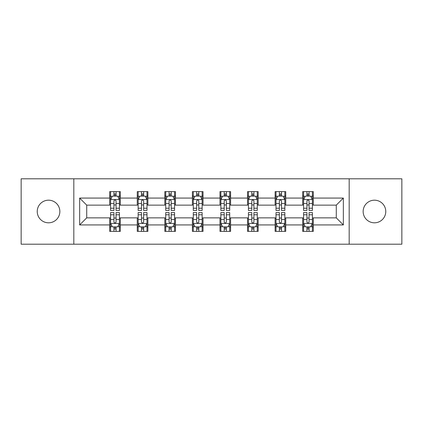 <?xml version="1.0" encoding="UTF-8"?>
<svg xmlns="http://www.w3.org/2000/svg" width="423" height="423" viewBox="0 0 423 423"><rect width="100%" height="100%" fill="white"/><g stroke="black" fill="none" stroke-linecap="round" stroke-linejoin="round"><path stroke-width="0.63" d="M374.455 200.19A11.31 11.31 0 0 0 363.146 211.5A11.31 11.31 0 0 0 374.455 222.81A11.31 11.31 0 0 0 385.765 211.5A11.31 11.31 0 0 0 374.455 200.19M48.545 200.19A11.31 11.31 0 0 0 37.235 211.5A11.31 11.31 0 0 0 48.545 222.81A11.31 11.31 0 0 0 59.855 211.5A11.31 11.31 0 0 0 48.545 200.19M349.181 244.198L401.85 244.198L401.85 178.802L349.181 178.802L349.181 244.198L73.819 244.198L73.819 178.802L21.15 178.802L21.15 244.198L73.819 244.198M349.181 178.802L73.819 178.802M313.3 198.07L313.3 191.619L302.699 191.619L302.699 198.07L285.731 198.07L285.731 191.619L275.124 191.619L275.124 198.07L258.162 198.07L258.162 191.619L247.555 191.619L247.555 198.07L230.588 198.07L230.588 191.619L219.981 191.619L219.981 198.07L203.019 198.07L203.019 191.619L192.412 191.619L192.412 198.07L175.445 198.07L175.445 191.619L164.838 191.619L164.838 198.07L147.876 198.07L147.876 191.619L137.269 191.619L137.269 198.07L120.301 198.07L120.301 191.619L109.7 191.619L109.7 198.07L79.651 198.07L79.651 224.93L86.72 217.861L109.7 217.861L109.7 231.381L120.301 231.381L120.301 217.861L137.269 217.861L137.269 231.381L147.876 231.381L147.876 217.861L164.838 217.861L164.838 231.381L175.445 231.381L175.445 217.861L192.412 217.861L192.412 231.381L203.019 231.381L203.019 217.861L219.981 217.861L219.981 231.381L230.588 231.381L230.588 217.861L247.555 217.861L247.555 231.381L258.162 231.381L258.162 217.861L275.124 217.861L275.124 231.381L285.731 231.381L285.731 217.861L302.699 217.861L302.699 231.381L313.3 231.381L313.3 217.861L336.28 217.861L336.28 205.139L313.3 205.139L313.3 198.07L343.349 198.07L343.349 224.93L313.3 224.93M302.699 224.93L285.731 224.93M275.124 224.93L258.162 224.93M247.555 224.93L230.588 224.93M219.981 224.93L203.019 224.93M192.412 224.93L175.445 224.93M164.838 224.93L147.876 224.93M137.269 224.93L120.301 224.93M109.7 224.93L79.651 224.93M302.699 198.07L302.699 205.139L285.731 205.139L285.731 198.07M275.124 198.07L275.124 205.139L258.162 205.139L258.162 198.07M247.555 198.07L247.555 205.139L230.588 205.139L230.588 198.07M219.981 198.07L219.981 205.139L203.019 205.139L203.019 198.07M192.412 198.07L192.412 205.139L175.445 205.139L175.445 198.07M164.838 198.07L164.838 205.139L147.876 205.139L147.876 198.07M137.269 198.07L137.269 205.139L120.301 205.139L120.301 198.07M109.7 198.07L109.7 205.139L86.72 205.139L79.651 198.07M86.72 205.139L86.72 217.861M343.349 224.93L336.28 217.861M336.28 205.139L343.349 198.07M109.7 196.034L110.583 196.034M113.94 196.034L116.061 196.034M119.418 196.034L120.301 196.034M109.7 204.959L110.583 204.959M113.94 204.959L116.061 204.959M119.418 204.959L120.301 204.959M109.7 218.041L110.583 218.041M113.94 218.041L116.061 218.041M119.418 218.041L120.301 218.041M109.7 226.966L110.583 226.966M113.94 226.966L116.061 226.966M119.418 226.966L120.301 226.966M137.269 218.041L138.152 218.041M141.509 218.041L143.63 218.041M146.987 218.041L147.876 218.041M137.269 226.966L138.152 226.966M141.509 226.966L143.63 226.966M146.987 226.966L147.876 226.966M137.269 196.034L138.152 196.034M141.509 196.034L143.63 196.034M146.987 196.034L147.876 196.034M137.269 204.959L138.152 204.959M141.509 204.959L143.63 204.959M146.987 204.959L147.876 204.959M164.838 218.041L165.726 218.041M169.084 218.041L171.204 218.041M174.562 218.041L175.445 218.041M164.838 226.966L165.726 226.966M169.084 226.966L171.204 226.966M174.562 226.966L175.445 226.966M164.838 196.034L165.726 196.034M169.084 196.034L171.204 196.034M174.562 196.034L175.445 196.034M164.838 204.959L165.726 204.959M169.084 204.959L171.204 204.959M174.562 204.959L175.445 204.959M192.412 218.041L193.295 218.041M196.653 218.041L198.773 218.041M202.131 218.041L203.019 218.041M192.412 226.966L193.295 226.966M196.653 226.966L198.773 226.966M202.131 226.966L203.019 226.966M192.412 196.034L193.295 196.034M196.653 196.034L198.773 196.034M202.131 196.034L203.019 196.034M192.412 204.959L193.295 204.959M196.653 204.959L198.773 204.959M202.131 204.959L203.019 204.959M219.981 218.041L220.869 218.041M224.227 218.041L226.347 218.041M229.705 218.041L230.588 218.041M219.981 226.966L220.869 226.966M224.227 226.966L226.347 226.966M229.705 226.966L230.588 226.966M219.981 196.034L220.869 196.034M224.227 196.034L226.347 196.034M229.705 196.034L230.588 196.034M219.981 204.959L220.869 204.959M224.227 204.959L226.347 204.959M229.705 204.959L230.588 204.959M247.555 218.041L248.438 218.041M251.796 218.041L253.916 218.041M257.274 218.041L258.162 218.041M247.555 226.966L248.438 226.966M251.796 226.966L253.916 226.966M257.274 226.966L258.162 226.966M247.555 196.034L248.438 196.034M251.796 196.034L253.916 196.034M257.274 196.034L258.162 196.034M247.555 204.959L248.438 204.959M251.796 204.959L253.916 204.959M257.274 204.959L258.162 204.959M275.124 218.041L276.013 218.041M279.37 218.041L281.491 218.041M284.848 218.041L285.731 218.041M275.124 226.966L276.013 226.966M279.37 226.966L281.491 226.966M284.848 226.966L285.731 226.966M275.124 196.034L276.013 196.034M279.37 196.034L281.491 196.034M284.848 196.034L285.731 196.034M275.124 204.959L276.013 204.959M279.37 204.959L281.491 204.959M284.848 204.959L285.731 204.959M302.699 218.041L303.582 218.041M306.939 218.041L309.06 218.041M312.417 218.041L313.3 218.041M302.699 226.966L303.582 226.966M306.939 226.966L309.06 226.966M312.417 226.966L313.3 226.966M302.699 196.034L303.582 196.034M306.939 196.034L309.06 196.034M312.417 196.034L313.3 196.034M302.699 204.959L303.582 204.959M306.939 204.959L309.06 204.959M312.417 204.959L313.3 204.959M116.061 193.914L113.94 193.914M119.418 208.222L116.061 208.222L116.061 210.437L119.418 210.437L119.418 199.656L117.652 196.124L112.349 196.124L110.583 199.656L110.583 210.437L113.94 210.437L113.94 208.222L110.583 208.222M110.583 199.656L110.583 191.619M119.418 199.656L119.418 191.619M113.94 196.124L113.94 191.619M116.061 191.619L116.061 196.124M116.061 208.222L116.061 200.983C115.352 199.624 114.649 199.624 113.94 200.983L113.94 208.222M113.94 229.086L116.061 229.086M110.583 214.778L113.94 214.778L113.94 212.563L110.583 212.563L110.583 223.344L112.349 226.876L117.652 226.876L119.418 223.344L119.418 212.563L116.061 212.563L116.061 214.778L119.418 214.778M119.418 223.344L119.418 231.381M110.583 223.344L110.583 231.381M116.061 226.876L116.061 231.381M113.94 231.381L113.94 226.876M113.94 214.778L113.94 222.017C114.644 223.376 115.352 223.376 116.061 222.017L116.061 214.778M143.63 193.914L141.509 193.914M146.987 208.222L143.63 208.222L143.63 210.437L146.987 210.437L146.987 199.656L145.221 196.124L139.918 196.124L138.152 199.656L138.152 210.437L141.509 210.437L141.509 208.222L138.152 208.222M138.152 199.656L138.152 191.619M146.987 199.656L146.987 191.619M141.509 196.124L141.509 191.619M143.63 191.619L143.63 196.124M143.63 208.222L143.63 200.983C142.926 199.624 142.218 199.624 141.509 200.983L141.509 208.222M171.204 193.914L169.084 193.914M174.562 208.222L171.204 208.222L171.204 210.437L174.562 210.437L174.562 199.656L172.796 196.124L167.492 196.124L165.726 199.656L165.726 210.437L169.084 210.437L169.084 208.222L165.726 208.222M165.726 199.656L165.726 191.619M174.562 199.656L174.562 191.619M169.084 196.124L169.084 191.619M171.204 191.619L171.204 196.124M171.204 208.222L171.204 200.983C170.495 199.624 169.792 199.624 169.084 200.983L169.084 208.222M141.509 229.086L143.63 229.086M138.152 214.778L141.509 214.778L141.509 212.563L138.152 212.563L138.152 223.344L139.918 226.876L145.221 226.876L146.987 223.344L146.987 212.563L143.63 212.563L143.63 214.778L146.987 214.778M146.987 223.344L146.987 231.381M138.152 223.344L138.152 231.381M143.63 226.876L143.63 231.381M141.509 231.381L141.509 226.876M141.509 214.778L141.509 222.017C142.218 223.376 142.921 223.376 143.63 222.017L143.63 214.778M169.084 229.086L171.204 229.086M165.726 214.778L169.084 214.778L169.084 212.563L165.726 212.563L165.726 223.344L167.492 226.876L172.796 226.876L174.562 223.344L174.562 212.563L171.204 212.563L171.204 214.778L174.562 214.778M174.562 223.344L174.562 231.381M165.726 223.344L165.726 231.381M171.204 226.876L171.204 231.381M169.084 231.381L169.084 226.876M169.084 214.778L169.084 222.017C169.787 223.376 170.495 223.376 171.204 222.017L171.204 214.778M198.773 193.914L196.653 193.914M202.131 208.222L198.773 208.222L198.773 210.437L202.131 210.437L202.131 199.656L200.365 196.124L195.061 196.124L193.295 199.656L193.295 210.437L196.653 210.437L196.653 208.222L193.295 208.222M193.295 199.656L193.295 191.619M202.131 199.656L202.131 191.619M196.653 196.124L196.653 191.619M198.773 191.619L198.773 196.124M198.773 208.222L198.773 200.983C198.07 199.624 197.361 199.624 196.653 200.983L196.653 208.222M226.347 193.914L224.227 193.914M229.705 208.222L226.347 208.222L226.347 210.437L229.705 210.437L229.705 199.656L227.939 196.124L222.635 196.124L220.869 199.656L220.869 210.437L224.227 210.437L224.227 208.222L220.869 208.222M220.869 199.656L220.869 191.619M229.705 199.656L229.705 191.619M224.227 196.124L224.227 191.619M226.347 191.619L226.347 196.124M226.347 208.222L226.347 200.983C225.639 199.624 224.936 199.624 224.227 200.983L224.227 208.222M253.916 193.914L251.796 193.914M257.274 208.222L253.916 208.222L253.916 210.437L257.274 210.437L257.274 199.656L255.508 196.124L250.205 196.124L248.438 199.656L248.438 210.437L251.796 210.437L251.796 208.222L248.438 208.222M248.438 199.656L248.438 191.619M257.274 199.656L257.274 191.619M251.796 196.124L251.796 191.619M253.916 191.619L253.916 196.124M253.916 208.222L253.916 200.983C253.213 199.624 252.505 199.624 251.796 200.983L251.796 208.222M196.653 229.086L198.773 229.086M193.295 214.778L196.653 214.778L196.653 212.563L193.295 212.563L193.295 223.344L195.061 226.876L200.365 226.876L202.131 223.344L202.131 212.563L198.773 212.563L198.773 214.778L202.131 214.778M202.131 223.344L202.131 231.381M193.295 223.344L193.295 231.381M198.773 226.876L198.773 231.381M196.653 231.381L196.653 226.876M196.653 214.778L196.653 222.017C197.361 223.376 198.064 223.376 198.773 222.017L198.773 214.778M224.227 229.086L226.347 229.086M220.869 214.778L224.227 214.778L224.227 212.563L220.869 212.563L220.869 223.344L222.635 226.876L227.939 226.876L229.705 223.344L229.705 212.563L226.347 212.563L226.347 214.778L229.705 214.778M229.705 223.344L229.705 231.381M220.869 223.344L220.869 231.381M226.347 226.876L226.347 231.381M224.227 231.381L224.227 226.876M224.227 214.778L224.227 222.017C224.93 223.376 225.639 223.376 226.347 222.017L226.347 214.778M251.796 229.086L253.916 229.086M248.438 214.778L251.796 214.778L251.796 212.563L248.438 212.563L248.438 223.344L250.205 226.876L255.508 226.876L257.274 223.344L257.274 212.563L253.916 212.563L253.916 214.778L257.274 214.778M257.274 223.344L257.274 231.381M248.438 223.344L248.438 231.381M253.916 226.876L253.916 231.381M251.796 231.381L251.796 226.876M251.796 214.778L251.796 222.017C252.505 223.376 253.208 223.376 253.916 222.017L253.916 214.778M279.37 229.086L281.491 229.086M276.013 214.778L279.37 214.778L279.37 212.563L276.013 212.563L276.013 223.344L277.779 226.876L283.082 226.876L284.848 223.344L284.848 212.563L281.491 212.563L281.491 214.778L284.848 214.778M284.848 223.344L284.848 231.381M276.013 223.344L276.013 231.381M281.491 226.876L281.491 231.381M279.37 231.381L279.37 226.876M279.37 214.778L279.37 222.017C280.074 223.376 280.782 223.376 281.491 222.017L281.491 214.778M281.491 193.914L279.37 193.914M284.848 208.222L281.491 208.222L281.491 210.437L284.848 210.437L284.848 199.656L283.082 196.124L277.779 196.124L276.013 199.656L276.013 210.437L279.37 210.437L279.37 208.222L276.013 208.222M276.013 199.656L276.013 191.619M284.848 199.656L284.848 191.619M279.37 196.124L279.37 191.619M281.491 191.619L281.491 196.124M281.491 208.222L281.491 200.983C280.782 199.624 280.079 199.624 279.37 200.983L279.37 208.222M309.06 193.914L306.939 193.914M312.417 208.222L309.06 208.222L309.06 210.437L312.417 210.437L312.417 199.656L310.651 196.124L305.348 196.124L303.582 199.656L303.582 210.437L306.939 210.437L306.939 208.222L303.582 208.222M303.582 199.656L303.582 191.619M312.417 199.656L312.417 191.619M306.939 196.124L306.939 191.619M309.06 191.619L309.06 196.124M309.06 208.222L309.06 200.983C308.356 199.624 307.648 199.624 306.939 200.983L306.939 208.222M306.939 229.086L309.06 229.086M303.582 214.778L306.939 214.778L306.939 212.563L303.582 212.563L303.582 223.344L305.348 226.876L310.651 226.876L312.417 223.344L312.417 212.563L309.06 212.563L309.06 214.778L312.417 214.778M312.417 223.344L312.417 231.381M303.582 223.344L303.582 231.381M309.06 226.876L309.06 231.381M306.939 231.381L306.939 226.876M306.939 214.778L306.939 222.017C307.648 223.376 308.351 223.376 309.06 222.017L309.06 214.778M119.376 199.571L110.625 199.571M110.583 196.335L112.243 196.335M117.758 196.335L119.418 196.335M113.94 203.484L110.583 203.484M119.418 203.484L116.061 203.484M116.061 195.04L113.94 195.04M110.625 223.429L119.376 223.429M119.418 226.665L117.758 226.665M112.243 226.665L110.583 226.665M116.061 219.516L119.418 219.516M110.583 219.516L113.94 219.516M113.94 227.96L116.061 227.96M146.945 199.571L138.194 199.571M138.152 196.335L139.812 196.335M145.327 196.335L146.987 196.335M141.509 203.484L138.152 203.484M146.987 203.484L143.63 203.484M143.63 195.04L141.509 195.04M174.519 199.571L165.768 199.571M165.726 196.335L167.386 196.335M172.901 196.335L174.562 196.335M169.084 203.484L165.726 203.484M174.562 203.484L171.204 203.484M171.204 195.04L169.084 195.04M138.194 223.429L146.945 223.429M146.987 226.665L145.327 226.665M139.812 226.665L138.152 226.665M143.63 219.516L146.987 219.516M138.152 219.516L141.509 219.516M141.509 227.96L143.63 227.96M165.768 223.429L174.519 223.429M174.562 226.665L172.901 226.665M167.386 226.665L165.726 226.665M171.204 219.516L174.562 219.516M165.726 219.516L169.084 219.516M169.084 227.96L171.204 227.96M202.088 199.571L193.337 199.571M193.295 196.335L194.955 196.335M200.47 196.335L202.131 196.335M196.653 203.484L193.295 203.484M202.131 203.484L198.773 203.484M198.773 195.04L196.653 195.04M229.663 199.571L220.912 199.571M220.869 196.335L222.53 196.335M228.045 196.335L229.705 196.335M224.227 203.484L220.869 203.484M229.705 203.484L226.347 203.484M226.347 195.04L224.227 195.04M257.232 199.571L248.481 199.571M248.438 196.335L250.099 196.335M255.614 196.335L257.274 196.335M251.796 203.484L248.438 203.484M257.274 203.484L253.916 203.484M253.916 195.04L251.796 195.04M193.337 223.429L202.088 223.429M202.131 226.665L200.47 226.665M194.955 226.665L193.295 226.665M198.773 219.516L202.131 219.516M193.295 219.516L196.653 219.516M196.653 227.96L198.773 227.96M220.912 223.429L229.663 223.429M229.705 226.665L228.045 226.665M222.53 226.665L220.869 226.665M226.347 219.516L229.705 219.516M220.869 219.516L224.227 219.516M224.227 227.96L226.347 227.96M248.481 223.429L257.232 223.429M257.274 226.665L255.614 226.665M250.099 226.665L248.438 226.665M253.916 219.516L257.274 219.516M248.438 219.516L251.796 219.516M251.796 227.96L253.916 227.96M276.055 223.429L284.806 223.429M284.848 226.665L283.188 226.665M277.673 226.665L276.013 226.665M281.491 219.516L284.848 219.516M276.013 219.516L279.37 219.516M279.37 227.96L281.491 227.96M284.806 199.571L276.055 199.571M276.013 196.335L277.673 196.335M283.188 196.335L284.848 196.335M279.37 203.484L276.013 203.484M284.848 203.484L281.491 203.484M281.491 195.04L279.37 195.04M312.375 199.571L303.624 199.571M303.582 196.335L305.242 196.335M310.757 196.335L312.417 196.335M306.939 203.484L303.582 203.484M312.417 203.484L309.06 203.484M309.06 195.04L306.939 195.04M303.624 223.429L312.375 223.429M312.417 226.665L310.757 226.665M305.242 226.665L303.582 226.665M309.06 219.516L312.417 219.516M303.582 219.516L306.939 219.516M306.939 227.96L309.06 227.96"/></g></svg>
